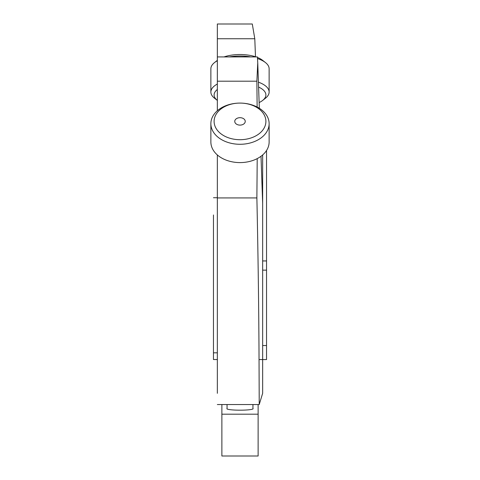 <?xml version="1.0" encoding="UTF-8"?>
<svg xmlns="http://www.w3.org/2000/svg" width="480" height="480" viewBox="0 0 480 480"><rect width="100%" height="100%" fill="white"/><g stroke="black" fill="none" stroke-linecap="round" stroke-linejoin="round"><path stroke-width="0.72" d="M257.214 158.616L256.878 197.922L217.344 197.922L217.344 154.944M256.872 81.192L217.344 81.192L217.344 56.922L257.388 56.922L257.748 62.808L256.872 81.192L257.13 107.028M217.344 110.736L217.344 81.192M217.344 393.318L217.344 359.562L217.344 393.318M262.656 393.294L259.218 404.544L259.044 359.562C258.804 307.62 258.084 253.734 256.878 197.922M217.344 404.544L259.218 404.544M255.486 56.766L254.79 38.748L252.294 24L217.344 24L217.344 38.748L254.79 38.748M217.344 56.922L217.344 38.748M217.344 197.922L217.344 359.562M265.896 121.398A25.896 18.306 0 0 0 240.342 103.086A25.896 18.306 0 0 0 239.658 103.086A25.896 18.306 0 0 0 214.104 121.398A25.896 18.306 0 0 0 240 139.704A25.896 18.306 0 0 0 265.896 121.398M235.398 119.616A5.244 3.708 0 0 0 234.756 121.398A5.244 3.708 0 0 0 238.704 124.992A5.244 3.708 0 0 0 244.602 123.174A5.244 3.708 0 0 0 245.244 121.398A5.244 3.708 0 0 0 241.296 117.804A5.244 3.708 0 0 0 235.398 119.616M239.658 103.086L239.616 103.092A29.13 20.598 0 0 0 210.87 123.684A29.13 20.598 0 0 0 240 144.282A29.13 20.598 0 0 0 269.13 123.684A29.13 20.598 0 0 0 240.384 103.092L240.342 103.086M210.87 123.684L210.87 141.996A29.13 20.598 0 0 0 239.616 162.594A29.13 20.598 0 0 0 240.384 162.594A29.13 20.598 0 0 0 269.13 141.996L269.13 123.684M240.384 162.594L240.342 162.594A25.896 18.306 180 0 1 239.658 162.594L239.616 162.594M224.04 56.922A25.896 11.322 0 0 1 255.96 56.922M257.436 57.468A25.896 11.322 0 0 1 262.626 60.336L265.452 62.556A29.13 12.738 0 0 1 269.13 68.748L269.13 92.034A29.13 12.738 0 0 1 265.452 98.232L262.626 100.452A25.896 11.322 180 0 0 265.896 94.95A25.896 11.322 180 0 0 258.594 87.066M217.344 89.466A25.896 11.322 180 0 0 214.104 94.95A25.896 11.322 180 0 0 217.344 100.428L214.548 98.232A29.13 12.738 0 0 1 210.87 92.034L210.87 68.748A29.13 12.738 0 0 1 214.548 62.556A29.13 12.738 0 0 1 217.344 60.744M229.176 56.922A29.13 12.738 0 0 1 250.824 56.922M257.52 58.572A29.13 12.738 0 0 1 265.452 62.556M210.87 92.034A29.13 12.738 0 0 1 217.344 84.03M258.42 82.17A29.13 12.738 0 0 1 269.13 92.034M259.134 102.576A25.896 11.322 180 0 0 262.626 100.452M258.126 414.192L221.874 414.192L221.874 456L258.126 456L258.126 404.544M227.052 408.462A13.11 1.482 0 0 0 226.89 408.696A13.11 1.482 0 0 0 228.498 409.41A13.11 1.482 0 0 0 243.246 410.136A13.11 1.482 0 0 0 253.11 408.696A13.11 1.482 0 0 0 252.948 408.462M221.874 414.192L221.874 404.544M262.656 345.534L266.544 345.534L266.544 359.562L262.656 359.562L262.656 393.318L262.656 154.944M266.544 345.534L266.544 270.144L262.656 270.144M266.544 270.144L266.544 150.486M217.392 359.562L213.456 359.514L213.456 214.974M261.012 156.264L262.656 203.328L262.656 359.562L259.044 359.562M266.544 260.946L262.656 260.946M213.456 352.818L217.344 352.818M262.656 203.328L262.656 203.778M257.748 62.808L259.332 108.276M217.344 60.354L214.548 62.556M213.456 197.724L217.344 197.724M227.052 404.544L227.052 408.93M252.948 404.544L252.948 408.93"/></g></svg>
